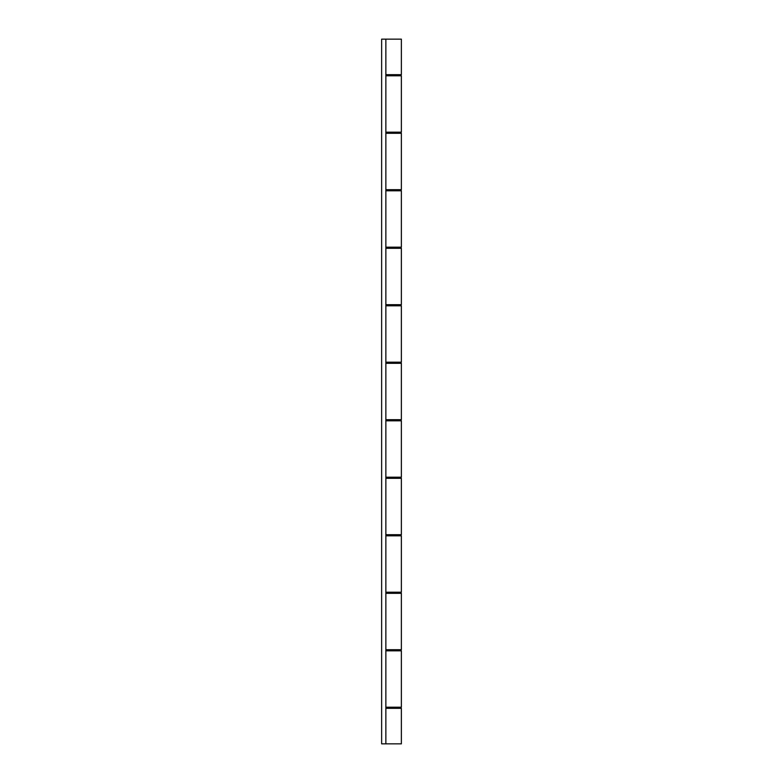 <?xml version="1.0" encoding="UTF-8"?>
<svg xmlns="http://www.w3.org/2000/svg" width="783" height="783" viewBox="0 0 783 783"><rect width="100%" height="100%" fill="white"/><g stroke="black" fill="none" stroke-linecap="round" stroke-linejoin="round"><path stroke-width="1.17" d="M386.567 74.669L386.567 75.794L386.567 74.669M386.567 132.17L386.567 133.296L386.567 132.17M386.567 189.672L386.567 190.798L386.567 189.672M386.567 247.174L386.567 248.309L386.567 247.174M386.567 304.685L386.567 305.81L386.567 304.685M386.567 362.186L386.567 363.312L386.567 362.186M386.567 419.688L386.567 420.814L386.567 419.688M386.567 477.19L386.567 478.315L386.567 477.19M386.567 534.691L386.567 535.826L386.567 534.691M386.567 592.202L386.567 593.328L386.567 592.202M386.567 649.704L386.567 650.83L386.567 649.704M386.567 707.206L386.567 708.331L386.567 707.206M396.433 708.331L396.433 707.206L396.433 708.331M396.433 650.83L396.433 649.704L396.433 650.83M396.433 593.328L396.433 592.202L396.433 593.328M396.433 535.826L396.433 534.691L396.433 535.826M396.433 478.315L396.433 477.19L396.433 478.315M396.433 420.814L396.433 419.688L396.433 420.814M396.433 363.312L396.433 362.186L396.433 363.312M396.433 305.81L396.433 304.685L396.433 305.81M396.433 248.309L396.433 247.174L396.433 248.309M396.433 190.798L396.433 189.672L396.433 190.798M396.433 133.296L396.433 132.17L396.433 133.296M396.433 75.794L396.433 74.669L396.433 75.794M400.769 708.331L385.862 708.331L401.366 708.331L401.366 743.85L385.862 743.85L400.769 743.85M400.769 593.328L401.366 593.328L401.366 649.704L385.862 649.704L400.769 649.704M401.366 593.328L385.862 593.328L401.366 593.328M400.769 478.315L401.366 478.315L401.366 534.691L385.862 534.691L400.769 534.691M401.366 478.315L385.862 478.315L401.366 478.315M400.769 363.312L385.862 363.312L401.366 363.312L401.366 419.688L400.769 419.688M385.862 419.688L401.366 419.688L385.862 419.688M400.769 248.309L385.862 248.309L401.366 248.309L401.366 304.685L400.769 304.685M385.862 304.685L401.366 304.685L385.862 304.685M400.769 133.296L401.366 133.296L401.366 189.672L385.862 189.672L400.769 189.672M401.366 133.296L385.862 133.296L401.366 133.296M400.769 39.15L381.634 39.15L385.862 39.15L385.862 743.85L381.634 743.85L381.634 39.15L381.634 743.85L385.862 743.85L385.862 39.15L401.366 39.15L401.366 74.669L400.769 74.669M385.862 74.669L401.366 74.669L385.862 74.669M401.366 592.202L385.862 592.202L401.366 592.202L401.366 535.826L385.862 535.826L401.366 535.826M401.366 707.206L385.862 707.206L401.366 707.206L401.366 650.83L385.862 650.83L401.366 650.83M401.366 477.19L385.862 477.19L401.366 477.19L401.366 420.814L385.862 420.814L401.366 420.814M401.366 247.174L385.862 247.174L401.366 247.174L401.366 190.798L385.862 190.798L401.366 190.798M401.366 132.17L385.862 132.17L401.366 132.17L401.366 75.794L385.862 75.794L401.366 75.794M401.366 362.186L385.862 362.186L401.366 362.186L401.366 305.81L385.862 305.81L401.366 305.81"/></g></svg>
